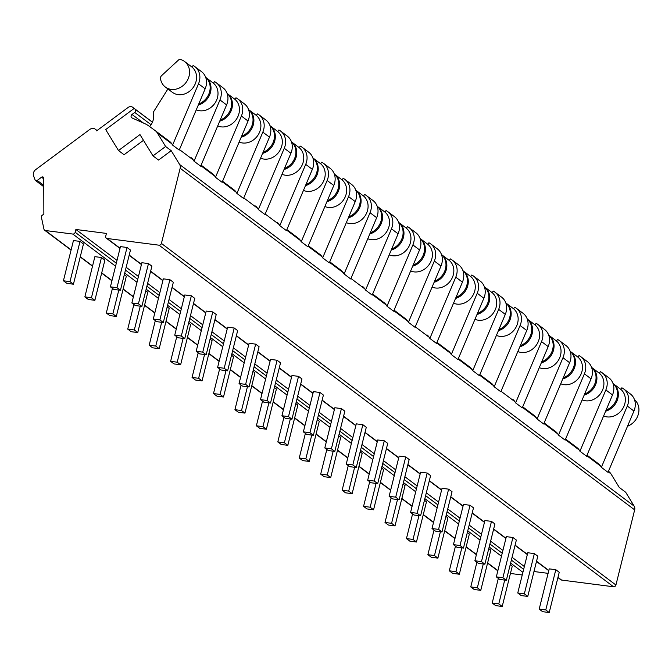 <?xml version="1.0" encoding="UTF-8"?>
<svg xmlns="http://www.w3.org/2000/svg" width="672" height="672" viewBox="0 0 672 672"><rect width="100%" height="100%" fill="white"/><g stroke="black" fill="none" stroke-linecap="round" stroke-linejoin="round"><path stroke-width="1.01" d="M118.507 150.545L139.978 134.593L152.989 155.879L158.558 160.062L171.192 150.679L179.659 164.539A5.317 4.586 126.9 0 1 180.155 168.269L161.414 243.424A2.125 1.84 126.9 0 1 159.037 245.188L107.1 238.484A2.125 1.84 126.9 0 1 105.722 236.233L106.428 233.419L75.877 229.471L75.18 232.285A2.125 1.84 126.9 0 1 72.794 234.058L45.368 230.513A2.125 1.84 126.9 0 1 43.966 229.202L41.378 217.123A1.596 1.378 126.9 0 1 42.076 215.401L43.865 214.074L43.739 178.189A1.596 1.378 -53.1 0 0 41.546 177.215L37.22 180.424A1.596 1.378 126.9 0 1 35.12 179.962L33.6 176.03A5.317 4.586 126.9 0 1 35.717 169.604L89.704 129.503A5.317 4.586 126.9 0 1 95.332 129.234A5.317 4.586 126.9 0 1 96.348 130.36L96.642 130.838L128.117 107.461A4.25 3.671 126.9 0 1 132.628 107.243A4.25 3.671 126.9 0 1 132.644 107.26L139.709 112.644L134.131 108.452L105.689 129.578L118.507 150.545L124.076 154.728L143.48 140.322M171.192 150.679L165.614 146.496L157.34 132.955A10.634 9.181 -53.1 0 0 155.308 130.712A10.634 9.181 -53.1 0 0 155.224 130.654L148.966 126.076A31.895 27.535 -53.1 0 0 144.606 123.556L132.04 117.944A2.125 1.84 126.9 0 1 132.031 114.467L134.744 112.451A2.125 1.84 -53.1 0 0 135.055 109.158L134.131 108.452M608.958 471.66L608.874 471.593A10.634 9.181 126.9 0 1 608.958 471.66A10.634 9.181 126.9 0 1 610.991 473.903L619.265 487.435L625.699 492.274L634.166 506.125A5.317 4.586 126.9 0 1 634.662 509.863L615.922 585.01A2.125 1.84 126.9 0 1 613.544 586.782L561.607 580.07A2.125 1.84 126.9 0 1 560.834 579.76L557.92 577.576M522.245 574.988L510.434 573.468M548.108 573.35L533.971 571.519M155.392 130.78L169.714 141.54A10.634 9.181 126.9 0 1 169.806 141.607A10.634 9.181 126.9 0 1 171.83 143.85L172.586 145.085L179.231 150.083L205.162 88.805A15.943 13.768 126.9 0 0 201.508 71.644L194.863 66.646A15.943 13.768 126.9 0 1 198.517 83.807L172.586 145.085M191.243 157.718L191.15 157.651A10.634 9.181 126.9 0 1 191.243 157.718A10.634 9.181 126.9 0 1 193.276 159.961L194.023 161.196L200.676 166.194L226.598 104.916A15.943 13.768 126.9 0 0 222.944 87.755L216.3 82.757A15.943 13.768 126.9 0 1 219.954 99.918L194.023 161.196M201.113 165.144L212.596 173.771A10.634 9.181 126.9 0 1 212.68 173.83A10.634 9.181 126.9 0 1 214.712 176.081L215.468 177.307L222.113 182.305L248.035 121.027A15.943 13.768 126.9 0 0 244.39 103.866L237.745 98.876A15.943 13.768 126.9 0 1 241.391 116.038L215.468 177.307M234.116 189.941L222.558 181.255L234.032 189.882A10.634 9.181 126.9 0 1 234.116 189.941A10.634 9.181 126.9 0 1 236.149 192.192L236.905 193.418L243.55 198.416L269.48 137.138A15.943 13.768 126.9 0 0 265.826 119.977L259.182 114.988A15.943 13.768 126.9 0 1 262.828 132.149L236.905 193.418M255.562 206.06L255.469 205.993A10.634 9.181 126.9 0 1 255.562 206.06A10.634 9.181 126.9 0 1 257.594 208.303L258.342 209.538L264.986 214.528L290.917 153.258A15.943 13.768 126.9 0 0 287.263 136.097L280.619 131.099A15.943 13.768 126.9 0 1 284.273 148.26L258.342 209.538M276.998 222.172L276.906 222.104A10.634 9.181 126.9 0 1 276.998 222.172A10.634 9.181 126.9 0 1 279.031 224.414L279.779 225.649L286.432 230.639L312.354 169.369A15.943 13.768 126.9 0 0 308.7 152.208L302.056 147.21A15.943 13.768 126.9 0 1 305.71 164.371L279.779 225.649M286.877 229.597L298.351 238.216A10.634 9.181 126.9 0 1 298.435 238.283A10.634 9.181 126.9 0 1 300.468 240.526L301.224 241.76L307.868 246.758L333.791 185.48A15.943 13.768 126.9 0 0 330.145 168.319L323.501 163.321A15.943 13.768 126.9 0 1 327.146 180.482L301.224 241.76M319.872 254.394L308.314 245.708L319.788 254.327A10.634 9.181 126.9 0 1 319.872 254.394A10.634 9.181 126.9 0 1 321.905 256.637L322.661 257.872L329.305 262.87L355.236 201.592A15.943 13.768 126.9 0 0 351.582 184.43L344.938 179.441A15.943 13.768 126.9 0 1 348.583 196.594L322.661 257.872M341.317 270.505L329.75 261.82L341.225 270.446A10.634 9.181 126.9 0 1 341.317 270.505A10.634 9.181 126.9 0 1 343.35 272.756L344.098 273.983L350.742 278.981L376.673 217.703A15.943 13.768 126.9 0 0 373.019 200.542L366.374 195.552A15.943 13.768 126.9 0 1 370.028 212.713L344.098 273.983M362.754 286.625L362.662 286.558A10.634 9.181 126.9 0 1 362.754 286.625A10.634 9.181 126.9 0 1 364.787 288.868L365.543 290.094L372.187 295.092L398.11 233.814A15.943 13.768 126.9 0 0 394.464 216.661L387.811 211.663A15.943 13.768 126.9 0 1 391.465 228.824L365.543 290.094M384.191 302.736L372.632 294.042L384.107 302.669A10.634 9.181 126.9 0 1 384.191 302.736A10.634 9.181 126.9 0 1 386.224 304.979L386.98 306.214L393.624 311.203L419.546 249.934A15.943 13.768 126.9 0 0 415.901 232.772L409.256 227.774A15.943 13.768 126.9 0 1 412.902 244.936L386.98 306.214M405.628 318.847L394.069 310.153L405.544 318.78A10.634 9.181 126.9 0 1 405.628 318.847A10.634 9.181 126.9 0 1 407.66 321.09L408.416 322.325L415.061 327.314L440.992 266.045A15.943 13.768 126.9 0 0 437.338 248.884L430.693 243.886A15.943 13.768 126.9 0 1 434.339 261.047L408.416 322.325M427.073 334.958L426.98 334.891A10.634 9.181 126.9 0 1 427.073 334.958A10.634 9.181 126.9 0 1 429.106 337.201L429.853 338.436L436.498 343.434L462.428 282.156A15.943 13.768 126.9 0 0 458.774 264.995L452.13 259.997A15.943 13.768 126.9 0 1 455.784 277.158L429.853 338.436M448.51 351.07L436.943 342.384L448.417 351.011A10.634 9.181 126.9 0 1 448.51 351.07A10.634 9.181 126.9 0 1 450.542 353.312L451.298 354.547L457.943 359.545L483.865 298.267A15.943 13.768 126.9 0 0 480.22 281.106L473.567 276.116A15.943 13.768 126.9 0 1 477.221 293.269L451.298 354.547M469.946 367.181L458.388 358.495L469.862 367.122A10.634 9.181 126.9 0 1 469.946 367.181A10.634 9.181 126.9 0 1 471.979 369.432L472.735 370.658L479.38 375.656L505.302 314.378A15.943 13.768 126.9 0 0 501.656 297.217L495.012 292.228A15.943 13.768 126.9 0 1 498.658 309.389L472.735 370.658M491.383 383.3L479.825 374.606L491.299 383.233A10.634 9.181 126.9 0 1 491.383 383.3A10.634 9.181 126.9 0 1 493.416 385.543L494.172 386.77L500.816 391.768L526.747 330.49A15.943 13.768 126.9 0 0 523.093 313.337L516.449 308.339A15.943 13.768 126.9 0 1 520.094 325.5L494.172 386.77M512.828 399.412L512.736 399.344A10.634 9.181 126.9 0 1 512.828 399.412A10.634 9.181 126.9 0 1 514.861 401.654L515.609 402.889L522.262 407.879L548.184 346.609A15.943 13.768 126.9 0 0 544.53 329.448L537.886 324.45A15.943 13.768 126.9 0 1 541.54 341.611L515.609 402.889M534.265 415.523L522.698 406.829L534.181 415.456A10.634 9.181 126.9 0 1 534.265 415.523A10.634 9.181 126.9 0 1 536.298 417.766L537.054 419L543.698 423.99L569.621 362.72A15.943 13.768 126.9 0 0 565.975 345.559L559.322 340.561A15.943 13.768 126.9 0 1 562.976 357.722L537.054 419M555.702 431.634L544.144 422.948L555.618 431.567A10.634 9.181 126.9 0 1 555.702 431.634A10.634 9.181 126.9 0 1 557.735 433.877L558.491 435.112L565.135 440.11L591.058 378.832A15.943 13.768 126.9 0 0 587.412 361.67L580.768 356.672A15.943 13.768 126.9 0 1 584.413 373.834L558.491 435.112M577.139 447.745L565.58 439.06L577.055 447.686A10.634 9.181 126.9 0 1 577.139 447.745A10.634 9.181 126.9 0 1 579.172 449.988L579.928 451.223L586.572 456.221L612.503 394.943A15.943 13.768 126.9 0 0 608.849 377.782L602.204 372.792A15.943 13.768 126.9 0 1 605.858 389.953L579.928 451.223M598.584 463.856L587.017 455.171L598.492 463.798A10.634 9.181 126.9 0 1 598.584 463.856A10.634 9.181 126.9 0 1 600.617 466.108L601.364 467.334L608.017 472.332L633.94 411.054A15.943 13.768 126.9 0 0 630.286 393.893L623.641 388.903A15.943 13.768 126.9 0 1 627.295 406.064L601.364 467.334M549.226 568.865L555.811 569.713L559.238 572.292L549.209 612.528L542.623 611.68L539.196 609.101L549.226 568.865M527.789 552.754L534.366 553.602L537.802 556.181L527.764 596.417L521.186 595.568L517.759 592.99L527.789 552.754M506.352 536.642L512.929 537.491L516.356 540.07L506.327 580.306L499.75 579.449L496.322 576.878L506.352 536.642M484.907 520.531L491.492 521.38L494.92 523.958L484.89 564.186L478.313 563.338L474.877 560.759L484.907 520.531M463.47 504.42L470.047 505.268L473.483 507.847L463.453 548.075L456.868 547.226L453.44 544.648L463.47 504.42M442.033 488.3L448.61 489.157L452.046 491.728L442.008 531.964L435.431 531.115L432.004 528.536L442.033 488.3M420.596 472.189L427.174 473.038L430.601 475.616L420.571 515.852L413.994 515.004L410.567 512.425L420.596 472.189M399.151 456.078L405.737 456.926L409.164 459.505L399.134 499.741L392.557 498.893L389.122 496.314L399.151 456.078M377.714 439.967L384.292 440.815L387.727 443.394L377.698 483.63L371.112 482.773L367.685 480.203L377.714 439.967M356.278 423.856L362.855 424.704L366.29 427.283L356.252 467.51L349.675 466.662L346.248 464.083L356.278 423.856M334.841 407.744L341.418 408.593L344.845 411.172L334.816 451.399L328.238 450.551L324.803 447.972L334.841 407.744M313.396 391.625L319.981 392.482L323.408 395.052L313.379 435.288L306.802 434.44L303.366 431.861L313.396 391.625M291.959 375.514L298.536 376.362L301.972 378.941L291.942 419.177L285.356 418.328L281.929 415.75L291.959 375.514M270.522 359.402L277.099 360.251L280.535 362.83L270.497 403.066L263.92 402.217L260.492 399.638L270.522 359.402M249.085 343.291L255.662 344.14L259.09 346.718L249.06 386.954L242.483 386.098L239.047 383.519L249.085 343.291M227.64 327.18L234.226 328.028L237.653 330.607L227.623 370.835L221.046 369.986L217.61 367.408L227.64 327.18M206.203 311.069L212.78 311.917L216.216 314.496L206.186 354.724L199.601 353.875L196.174 351.296L206.203 311.069M184.766 294.949L191.344 295.798L194.771 298.376L184.741 338.612L178.164 337.764L174.737 335.185L184.766 294.949M163.33 278.838L169.907 279.686L173.334 282.265L163.304 322.501L156.727 321.653L153.292 319.074L163.33 278.838M141.884 262.727L148.47 263.575L151.897 266.154L141.868 306.39L135.29 305.542L131.855 302.963L141.884 262.727M120.448 246.616L127.025 247.464L130.46 250.043L120.431 290.27L113.845 289.422L110.418 286.843L120.448 246.616M75.877 229.471L117.012 260.383M126.168 267.263L138.457 276.503M147.605 283.374L159.894 292.614M169.042 299.485L181.331 308.725M190.478 315.605L202.768 324.836M211.924 331.716L224.213 340.948M233.36 347.827L245.65 357.067M254.797 363.938L267.086 373.178M276.234 380.05L288.523 389.29M297.679 396.169L309.968 405.401M319.116 412.28L331.405 421.512M340.553 428.392L352.842 437.623M361.99 444.503L374.279 453.743M383.435 460.614L395.724 469.854M404.872 476.725L417.161 485.965M426.308 492.845L438.598 502.076M447.745 508.956L460.034 518.188M469.19 525.067L481.48 534.299M490.627 541.178L502.916 550.418M512.064 557.29L524.353 566.53M510.216 564.707L512.24 566.227L502.211 606.463L495.634 605.615L492.198 603.036L498.338 578.399M488.779 548.596L490.804 550.116L480.774 590.344L474.188 589.495L470.761 586.916L476.902 562.279M467.342 532.484L469.358 534.005L459.329 574.232L452.752 573.384L449.324 570.805L455.465 546.168M445.897 516.365L447.922 517.894L437.892 558.121L431.315 557.273L427.879 554.694L434.028 530.057M424.46 500.254L426.485 501.774L416.455 542.01L409.87 541.162L406.442 538.583L412.583 513.946M403.024 484.142L405.048 485.663L395.018 525.899L388.433 525.05L385.006 522.472L391.146 497.834M381.587 468.031L383.603 469.552L373.573 509.788L366.996 508.931L363.569 506.36L369.709 481.723M360.142 451.92L362.166 453.44L352.136 493.668L345.559 492.82L342.124 490.241L348.272 465.604M338.705 435.809L340.729 437.329L330.7 477.557L324.114 476.708L320.687 474.13L326.827 449.492M317.268 419.689L319.292 421.21L309.254 461.446L302.677 460.597L299.25 458.018L305.39 433.381M295.831 403.578L297.847 405.098L287.818 445.334L281.24 444.486L277.813 441.907L283.954 417.27M274.386 387.467L276.41 388.987L266.381 429.223L259.804 428.375L256.368 425.796L262.517 401.159M252.949 371.356L254.974 372.876L244.944 413.112L238.358 412.255L234.931 409.685L241.072 385.048M231.512 355.244L233.537 356.765L223.499 396.992L216.922 396.144L213.494 393.565L219.635 368.928M210.067 339.133L212.092 340.654L202.062 380.881L195.485 380.033L192.058 377.454L198.198 352.817M188.63 323.014L190.655 324.534L180.625 364.77L174.048 363.922L170.612 361.343L176.761 336.706M167.194 306.902L169.218 308.423L159.188 348.659L152.603 347.81L149.176 345.232L155.316 320.594M145.757 290.791L147.781 292.312L137.743 332.548L131.166 331.699L127.739 329.12L133.879 304.483M124.312 274.68L126.336 276.2L116.306 316.428L109.729 315.58L106.302 313.001L112.442 288.364M101.472 257.51L94.886 256.662L84.857 296.89L88.292 299.468L94.87 300.317L104.899 260.089L101.472 257.51L91.442 297.738L84.857 296.89M80.027 241.399L73.45 240.551L63.42 280.778L66.847 283.357L73.433 284.206L83.462 243.978L80.027 241.399L69.997 281.627L63.42 280.778M504.714 580.096L498.775 603.884L492.198 603.036M555.811 569.713L545.773 609.949L539.196 609.101M498.775 603.884L502.211 606.463M545.773 609.949L549.209 612.528M534.366 553.602L524.336 593.838L517.759 592.99M483.269 563.984L477.338 587.773L470.761 586.916M524.336 593.838L527.764 596.417M477.338 587.773L480.774 590.344M512.929 537.491L502.9 577.727L496.322 576.878M461.832 547.865L455.902 571.654L449.324 570.805M502.9 577.727L506.327 580.306M455.902 571.654L459.329 574.232M491.492 521.38L481.463 561.616L474.877 560.759M440.395 531.754L434.465 555.542L427.879 554.694M481.463 561.616L484.89 564.186M434.465 555.542L437.892 558.121M470.047 505.268L460.018 545.496L453.44 544.648M418.958 515.642L413.02 539.431L406.442 538.583M460.018 545.496L463.453 548.075M413.02 539.431L416.455 542.01M448.61 489.157L438.581 529.385L432.004 528.536M397.513 499.531L391.583 523.32L385.006 522.472M438.581 529.385L442.008 531.964M391.583 523.32L395.018 525.899M427.174 473.038L417.144 513.274L410.567 512.425M376.076 483.42L370.146 507.209L363.569 506.36M417.144 513.274L420.571 515.852M370.146 507.209L373.573 509.788M405.737 456.926L395.707 497.162L389.122 496.314M354.64 467.309L348.709 491.098L342.124 490.241M395.707 497.162L399.134 499.741M348.709 491.098L352.136 493.668M384.292 440.815L374.262 481.051L367.685 480.203M333.194 451.189L327.264 474.978L320.687 474.13M374.262 481.051L377.698 483.63M327.264 474.978L330.7 477.557M362.855 424.704L352.825 464.932L346.248 464.083M311.758 435.078L305.827 458.867L299.25 458.018M352.825 464.932L356.252 467.51M305.827 458.867L309.254 461.446M341.418 408.593L331.388 448.82L324.803 447.972M290.321 418.967L284.39 442.756L277.813 441.907M331.388 448.82L334.816 451.399M284.39 442.756L287.818 445.334M319.981 392.482L309.952 432.709L303.366 431.861M268.884 402.856L262.954 426.644L256.368 425.796M309.952 432.709L313.379 435.288M262.954 426.644L266.381 429.223M298.536 376.362L288.506 416.598L281.929 415.75M247.439 386.744L241.508 410.533L234.931 409.685M288.506 416.598L291.942 419.177M241.508 410.533L244.944 413.112M277.099 360.251L267.07 400.487L260.492 399.638M226.002 370.625L220.072 394.414L213.494 393.565M267.07 400.487L270.497 403.066M220.072 394.414L223.499 396.992M255.662 344.14L245.633 384.376L239.047 383.519M204.565 354.514L198.635 378.302L192.058 377.454M245.633 384.376L249.06 386.954M198.635 378.302L202.062 380.881M234.226 328.028L224.188 368.256L217.61 367.408M183.128 338.402L177.198 362.191L170.612 361.343M224.188 368.256L227.623 370.835M177.198 362.191L180.625 364.77M212.78 311.917L202.751 352.145L196.174 351.296M161.683 322.291L155.753 346.08L149.176 345.232M202.751 352.145L206.186 354.724M155.753 346.08L159.188 348.659M191.344 295.798L181.314 336.034L174.737 335.185M140.246 306.18L134.316 329.969L127.739 329.12M181.314 336.034L184.741 338.612M134.316 329.969L137.743 332.548M169.907 279.686L159.877 319.922L153.292 319.074M118.81 290.069L112.879 313.858L106.302 313.001M159.877 319.922L163.304 322.501M112.879 313.858L116.306 316.428M148.47 263.575L138.432 303.811L131.855 302.963M138.432 303.811L141.868 306.39M91.442 297.738L94.87 300.317M127.025 247.464L116.995 287.7L110.418 286.843M116.995 287.7L120.431 290.27M69.997 281.627L73.433 284.206M152.989 155.879L165.614 146.496M591.587 367.391A15.985 13.801 126.9 0 1 591.898 367.618A15.985 13.801 126.9 0 1 596.299 382.712A15.985 13.801 126.9 0 1 584.186 395.077M613.032 383.536A15.985 13.801 126.9 0 1 616.963 397.883A15.985 13.801 126.9 0 1 606.085 410.113M591.898 367.618L599.34 373.212A15.985 13.801 126.9 0 1 601.079 392.851A15.985 13.801 126.9 0 1 582.162 399.865M599.332 373.22L600.424 371.683A15.943 13.768 126.9 0 1 602.204 372.792M613.024 383.51A15.985 13.801 126.9 0 1 613.334 383.737L620.777 389.323A15.985 13.801 126.9 0 1 622.516 408.962A15.985 13.801 126.9 0 1 603.599 415.976M620.768 389.332L621.86 387.794A15.943 13.768 126.9 0 1 623.641 388.903M613.334 383.737A15.985 13.801 126.9 0 1 617.736 398.832A15.985 13.801 126.9 0 1 605.623 411.188M634.477 399.647A15.985 13.801 126.9 0 1 638.4 413.994A15.985 13.801 126.9 0 1 627.522 426.233M563.203 377.891A15.985 13.801 126.9 0 0 574.081 365.66A15.985 13.801 126.9 0 0 570.158 351.305A15.985 13.801 126.9 0 1 570.461 351.506A15.985 13.801 126.9 0 1 574.862 366.601A15.985 13.801 126.9 0 1 562.75 378.966M591.595 367.416A15.985 13.801 126.9 0 1 595.518 381.772A15.985 13.801 126.9 0 1 584.64 394.002M580.768 356.672A15.943 13.768 126.9 0 0 578.987 355.572L577.895 357.109A15.985 13.801 126.9 0 1 579.642 376.74A15.985 13.801 126.9 0 1 560.725 383.754M548.713 335.168A15.985 13.801 126.9 0 1 549.024 335.395A15.985 13.801 126.9 0 1 553.417 350.49A15.985 13.801 126.9 0 1 541.313 362.855M549.024 335.395L556.458 340.99A15.985 13.801 126.9 0 1 558.205 360.629A15.985 13.801 126.9 0 1 539.28 367.643M556.45 340.998L557.55 339.461A15.943 13.768 126.9 0 1 559.322 340.561M520.321 345.668A15.985 13.801 126.9 0 0 531.208 333.43A15.985 13.801 126.9 0 0 527.276 319.082A15.985 13.801 126.9 0 1 527.579 319.284A15.985 13.801 126.9 0 1 531.98 334.379A15.985 13.801 126.9 0 1 519.868 346.744M548.722 335.194A15.985 13.801 126.9 0 1 552.644 349.549A15.985 13.801 126.9 0 1 541.766 361.78M537.886 324.45A15.943 13.768 126.9 0 0 536.105 323.341L535.013 324.887A15.985 13.801 126.9 0 1 536.76 344.509A15.985 13.801 126.9 0 1 517.843 351.532M505.831 302.946A15.985 13.801 126.9 0 1 506.142 303.173A15.985 13.801 126.9 0 1 510.544 318.268A15.985 13.801 126.9 0 1 498.431 330.632M516.449 308.339A15.943 13.768 126.9 0 0 514.668 307.23L513.576 308.776A15.985 13.801 126.9 0 1 515.323 328.398A15.985 13.801 126.9 0 1 496.406 335.412M484.394 286.835A15.985 13.801 126.9 0 1 484.705 287.062A15.985 13.801 126.9 0 1 489.107 302.156A15.985 13.801 126.9 0 1 476.994 314.513M505.84 302.971A15.985 13.801 126.9 0 1 509.762 317.318A15.985 13.801 126.9 0 1 498.884 329.549M484.705 287.062L492.148 292.648A15.985 13.801 126.9 0 1 493.886 312.287A15.985 13.801 126.9 0 1 474.97 319.301M492.139 292.656L493.231 291.119A15.943 13.768 126.9 0 1 495.012 292.228M456.011 297.326A15.985 13.801 126.9 0 0 466.889 285.096A15.985 13.801 126.9 0 0 462.966 270.74A15.985 13.801 126.9 0 1 463.268 270.942A15.985 13.801 126.9 0 1 467.662 286.037A15.985 13.801 126.9 0 1 455.557 298.402M484.403 286.86A15.985 13.801 126.9 0 1 488.326 301.207A15.985 13.801 126.9 0 1 477.448 313.438M463.268 270.942L470.702 276.536A15.985 13.801 126.9 0 1 472.45 296.176A15.985 13.801 126.9 0 1 453.524 303.19M470.694 276.545L471.794 275.008A15.943 13.768 126.9 0 1 473.567 276.116M441.512 254.604A15.985 13.801 126.9 0 1 441.823 254.831A15.985 13.801 126.9 0 1 446.225 269.926A15.985 13.801 126.9 0 1 434.112 282.29M441.823 254.831L449.266 260.425A15.985 13.801 126.9 0 1 451.004 280.064A15.985 13.801 126.9 0 1 432.088 287.078M449.257 260.434L450.349 258.896A15.943 13.768 126.9 0 1 452.13 259.997M420.076 238.493A15.985 13.801 126.9 0 1 420.386 238.72A15.985 13.801 126.9 0 1 424.788 253.814A15.985 13.801 126.9 0 1 412.675 266.179M441.521 254.629A15.985 13.801 126.9 0 1 445.452 268.985A15.985 13.801 126.9 0 1 434.566 281.215M420.386 238.72L427.829 244.314A15.985 13.801 126.9 0 1 429.568 263.953A15.985 13.801 126.9 0 1 410.651 270.967M427.82 244.322L428.912 242.777A15.943 13.768 126.9 0 1 430.693 243.886M398.639 222.382A15.985 13.801 126.9 0 1 398.95 222.608A15.985 13.801 126.9 0 1 403.351 237.703A15.985 13.801 126.9 0 1 391.238 250.068M420.084 238.518A15.985 13.801 126.9 0 1 424.007 252.874A15.985 13.801 126.9 0 1 413.129 265.104M409.256 227.774A15.943 13.768 126.9 0 0 407.476 226.666L406.384 228.211A15.985 13.801 126.9 0 1 408.131 247.834A15.985 13.801 126.9 0 1 389.214 254.848M377.194 206.27A15.985 13.801 126.9 0 1 377.513 206.497A15.985 13.801 126.9 0 1 381.906 221.592A15.985 13.801 126.9 0 1 369.793 233.948M398.647 222.407A15.985 13.801 126.9 0 1 402.57 236.754A15.985 13.801 126.9 0 1 391.692 248.993M377.513 206.497L384.947 212.083A15.985 13.801 126.9 0 1 386.694 231.722A15.985 13.801 126.9 0 1 367.769 238.736M384.938 212.1L386.03 210.554A15.943 13.768 126.9 0 1 387.811 211.663M355.757 190.151A15.985 13.801 126.9 0 1 356.068 190.378A15.985 13.801 126.9 0 1 360.469 205.472A15.985 13.801 126.9 0 1 348.356 217.837M377.21 206.296A15.985 13.801 126.9 0 1 381.133 220.643A15.985 13.801 126.9 0 1 370.255 232.873M356.068 190.378L363.51 195.972A15.985 13.801 126.9 0 1 365.249 215.611A15.985 13.801 126.9 0 1 346.332 222.625M363.502 195.98L364.594 194.443A15.943 13.768 126.9 0 1 366.374 195.552M327.373 200.651A15.985 13.801 126.9 0 0 338.251 188.42A15.985 13.801 126.9 0 0 334.328 174.065A15.985 13.801 126.9 0 1 334.631 174.266A15.985 13.801 126.9 0 1 339.032 189.361A15.985 13.801 126.9 0 1 326.92 201.726M355.765 190.184A15.985 13.801 126.9 0 1 359.696 204.532A15.985 13.801 126.9 0 1 348.81 216.762M344.938 179.441A15.943 13.768 126.9 0 0 343.157 178.332L342.065 179.869A15.985 13.801 126.9 0 1 343.812 199.5A15.985 13.801 126.9 0 1 324.895 206.514M312.883 157.928A15.985 13.801 126.9 0 1 313.194 158.155A15.985 13.801 126.9 0 1 317.596 173.25A15.985 13.801 126.9 0 1 305.483 185.615M313.194 158.155L320.628 163.75A15.985 13.801 126.9 0 1 322.375 183.389A15.985 13.801 126.9 0 1 303.458 190.403M320.628 163.758L321.72 162.221A15.943 13.768 126.9 0 1 323.501 163.321M284.5 168.428A15.985 13.801 126.9 0 0 295.378 156.198A15.985 13.801 126.9 0 0 291.455 141.842A15.985 13.801 126.9 0 1 291.757 142.044A15.985 13.801 126.9 0 1 296.15 157.139A15.985 13.801 126.9 0 1 284.038 169.504M312.892 157.954A15.985 13.801 126.9 0 1 316.814 172.309A15.985 13.801 126.9 0 1 305.936 184.54M302.056 147.21A15.943 13.768 126.9 0 0 300.275 146.101L299.183 147.647A15.985 13.801 126.9 0 1 300.93 167.269A15.985 13.801 126.9 0 1 282.013 174.292M270.001 125.706A15.985 13.801 126.9 0 1 270.312 125.933A15.985 13.801 126.9 0 1 274.714 141.028A15.985 13.801 126.9 0 1 262.601 153.392M280.619 131.099A15.943 13.768 126.9 0 0 278.838 129.99L277.746 131.536A15.985 13.801 126.9 0 1 279.493 151.158A15.985 13.801 126.9 0 1 260.576 158.172M248.564 109.595A15.985 13.801 126.9 0 1 248.875 109.822A15.985 13.801 126.9 0 1 253.277 124.916A15.985 13.801 126.9 0 1 241.164 137.273M270.01 125.731A15.985 13.801 126.9 0 1 273.941 140.078A15.985 13.801 126.9 0 1 263.054 152.317M248.875 109.822L256.318 115.408A15.985 13.801 126.9 0 1 258.056 135.047A15.985 13.801 126.9 0 1 239.14 142.061M256.309 115.416L257.401 113.879A15.943 13.768 126.9 0 1 259.182 114.988M220.181 120.086A15.985 13.801 126.9 0 0 231.059 107.856A15.985 13.801 126.9 0 0 227.136 93.5A15.985 13.801 126.9 0 1 227.438 93.702A15.985 13.801 126.9 0 1 231.84 108.797A15.985 13.801 126.9 0 1 219.727 121.162M248.573 109.62A15.985 13.801 126.9 0 1 252.496 123.967A15.985 13.801 126.9 0 1 241.618 136.198M227.438 93.702L234.872 99.296A15.985 13.801 126.9 0 1 236.62 118.936A15.985 13.801 126.9 0 1 217.703 125.95M234.864 99.305L235.964 97.768A15.943 13.768 126.9 0 1 237.745 98.876M205.682 77.364A15.985 13.801 126.9 0 1 206.002 77.591A15.985 13.801 126.9 0 1 210.395 92.686A15.985 13.801 126.9 0 1 198.282 105.05M206.002 77.591L213.436 83.185A15.985 13.801 126.9 0 1 215.174 102.824A15.985 13.801 126.9 0 1 196.258 109.838M213.427 83.194L214.519 81.656A15.943 13.768 126.9 0 1 216.3 82.757M180.424 59.472A15.985 13.801 126.9 0 1 184.556 61.48A15.985 13.801 126.9 0 1 185.984 82.547A15.985 13.801 126.9 0 1 165.354 87.041A15.985 13.801 126.9 0 1 160.49 78.624A3.192 2.755 126.9 0 1 161.624 75.608L178.525 60.01A2.125 1.84 126.9 0 1 180.424 59.472M205.699 77.389A15.985 13.801 126.9 0 1 209.622 91.745A15.985 13.801 126.9 0 1 198.744 103.975M184.556 61.48L191.999 67.074A15.985 13.801 126.9 0 1 192.78 88.066A15.985 13.801 126.9 0 1 172.343 92.291L165.354 87.041M191.99 67.082L193.082 65.545A15.943 13.768 126.9 0 1 194.863 66.646M149.604 126.546A13.272 11.466 -53.1 0 0 153.317 113.938A3.192 2.755 126.9 0 1 153.779 111.46L167.899 88.948M152.435 122.22L135.055 109.158M132.644 107.26L152.46 122.153L132.628 107.243M179.659 164.539L634.166 506.125M171.83 143.85L157.34 132.955M179.449 149.57L193.276 159.961M200.886 165.69L214.712 176.081M222.323 181.801L236.149 192.192M243.768 197.912L257.594 208.303M265.205 214.024L279.031 224.414M286.642 230.135L300.468 240.526M308.078 246.246L321.905 256.637M329.524 262.366L343.35 272.756M350.96 278.477L364.787 288.868M372.397 294.588L386.224 304.979M393.834 310.699L407.66 321.09M415.279 326.81L429.106 337.201M436.716 342.922L450.542 353.312M458.153 359.041L471.979 369.432M479.59 375.152L493.416 385.543M501.035 391.264L514.861 401.654M522.472 407.375L536.298 417.766M543.908 423.486L557.735 433.877M565.345 439.597L579.172 449.988M586.79 455.717L600.617 466.108M608.227 471.828L610.991 473.903M180.155 168.269L634.662 509.863M161.414 243.424L615.922 585.01M159.037 245.188L613.544 586.782M561.607 580.07L557.978 577.349M548.831 570.469L536.542 561.229M527.386 554.358L515.096 545.118M505.949 538.247L493.66 529.007M484.512 522.127L472.223 512.896M463.075 506.016L450.786 496.784M441.63 489.905L429.341 480.673M420.193 473.794L407.904 464.554M398.756 457.682L386.467 448.442M377.32 441.571L365.03 432.331M355.874 425.452L343.585 416.22M334.438 409.34L322.148 400.109M313.001 393.229L300.712 383.998M291.564 377.118L279.275 367.878M270.119 361.007L257.83 351.767M248.682 344.896L236.393 335.656M227.245 328.776L214.956 319.544M205.808 312.665L193.519 303.433M184.363 296.554L172.074 287.314M162.926 280.442L150.637 271.202M141.49 264.331L129.2 255.091M120.053 248.212L107.1 238.484M75.18 232.285L116.315 263.206M125.462 270.077L137.752 279.317M146.899 286.196L159.188 295.428M168.336 302.308L180.625 311.539M189.781 318.419L202.07 327.65M211.218 334.53L223.507 343.77M232.655 350.641L244.944 359.881M254.092 366.752L266.381 375.992M275.537 382.872L287.826 392.104M296.974 398.983L309.263 408.215M318.41 415.094L330.7 424.334M339.856 431.206L352.145 440.446M361.292 447.317L373.582 456.557M382.729 463.436L395.018 472.668M404.166 479.548L416.455 488.779M425.611 495.659L437.9 504.89M447.048 511.77L459.337 521.01M468.485 527.881L480.774 537.121M489.922 543.992L502.211 553.232M511.367 560.112L523.656 569.344M72.794 234.058L115.567 266.204M124.715 273.076L137.004 282.316M146.152 289.187L158.441 298.427M167.588 305.306L179.878 314.538M189.034 321.418L201.323 330.649M210.47 337.529L222.76 346.76M231.907 353.64L244.196 362.88M253.352 369.751L265.642 378.991M274.789 385.862L287.078 395.102M296.226 401.982L308.515 411.214M317.663 418.093L329.952 427.325M339.108 434.204L351.397 443.436M360.545 450.316L372.834 459.556M381.982 466.427L394.271 475.667M403.418 482.538L415.708 491.778M424.864 498.658L437.153 507.889M446.3 514.769L458.59 524M467.737 530.88L480.026 540.12M489.174 546.991L501.463 556.231M510.619 563.102L522.908 572.342M45.368 230.513L71.123 249.875M80.279 256.754L92.568 265.986M101.716 272.866L111.98 280.577M123.152 288.977L133.417 296.688M144.589 305.088L154.854 312.808M166.034 321.199L176.299 328.919M187.471 337.31L197.736 345.03M208.908 353.43L219.173 361.141M230.345 369.541L240.61 377.252M251.79 385.652L262.055 393.364M273.227 401.764L283.492 409.483M294.664 417.875L304.928 425.594M316.1 433.986L326.374 441.706M337.546 450.106L347.81 457.817M358.982 466.217L369.247 473.928M380.419 482.328L390.684 490.039M401.856 498.439L412.129 506.159M423.301 514.55L433.566 522.27M444.738 530.67L455.003 538.381M466.175 546.781L476.44 554.492M487.612 562.892L497.885 570.604M41.546 177.215L43.739 178.861M37.22 180.424L43.764 185.346M96.348 130.36L96.818 130.712M151.066 124.715L134.744 112.451M143.413 123.026L132.031 114.467M605.858 389.953L612.503 394.943M627.295 406.064L633.94 411.054M584.413 373.834L591.058 378.832M562.976 357.722L569.621 362.72M541.54 341.611L548.184 346.609M520.094 325.5L526.747 330.49M498.658 309.389L505.302 314.378M477.221 293.269L483.865 298.267M455.784 277.158L462.428 282.156M434.339 261.047L440.992 266.045M412.902 244.936L419.546 249.934M391.465 228.824L398.11 233.814M370.028 212.713L376.673 217.703M348.583 196.594L355.236 201.592M327.146 180.482L333.791 185.48M305.71 164.371L312.354 169.369M284.273 148.26L290.917 153.258M262.828 132.149L269.48 137.138M241.391 116.038L248.035 121.027M219.954 99.918L226.598 104.916M198.517 83.807L205.162 88.805M106.327 238.174L119.994 248.447M129.142 255.318L141.431 264.558M150.578 271.429L162.868 280.669M172.024 287.549L184.313 296.78M193.46 303.66L205.75 312.892M214.897 319.771L227.186 329.011M236.334 335.882L248.623 345.122M257.779 351.994L270.068 361.234M279.216 368.113L291.505 377.345M300.653 384.224L312.942 393.456M322.09 400.336L334.379 409.567M343.535 416.447L355.824 425.687M364.972 432.558L377.261 441.798M386.408 448.669L398.698 457.909M407.845 464.789L420.134 474.02M429.29 480.9L441.58 490.132M450.727 497.011L463.016 506.243M472.164 513.122L484.453 522.362M493.601 529.234L505.89 538.474M515.046 545.345L527.335 554.585M536.483 561.464L548.772 570.696M44.596 230.202L71.072 250.102M80.22 256.981L92.509 266.213M101.657 273.092L111.922 280.804M123.094 289.204L133.358 296.923M144.539 305.315L154.804 313.034M165.976 321.426L176.24 329.146M187.412 337.546L197.677 345.257M208.849 353.657L219.114 361.368M230.294 369.768L240.559 377.479M251.731 385.879L261.996 393.599M273.168 401.99L283.433 409.71M294.605 418.11L304.87 425.821M316.05 434.221L326.315 441.932M337.487 450.332L347.752 458.044M358.924 466.444L369.188 474.163M380.36 482.555L390.634 490.274M401.806 498.666L412.07 506.386M423.242 514.786L433.507 522.497M444.679 530.897L454.944 538.608M466.116 547.008L476.389 554.719M487.561 563.119L497.826 570.839M35.532 180.508L43.764 186.698M95.332 129.234L97.054 130.528M286.877 229.589L298.435 238.283M201.121 165.144L212.68 173.83M155.308 130.712L169.806 141.607M570.461 351.506L577.903 357.101M527.579 319.284L535.021 324.87M506.142 303.173L513.584 308.759M398.95 222.608L406.384 228.194M334.631 174.266L342.073 179.861M291.757 142.044L299.191 147.638M270.312 125.933L277.754 131.519"/></g></svg>
